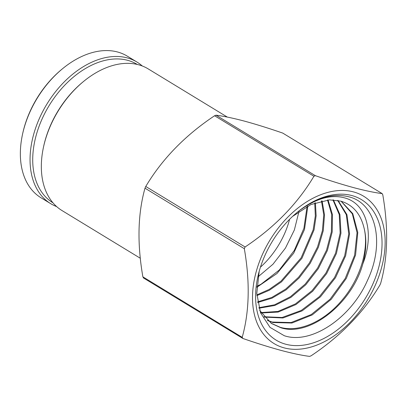 <?xml version="1.0" encoding="UTF-8"?>
<svg xmlns="http://www.w3.org/2000/svg" width="407" height="407" viewBox="0 0 407 407"><rect width="100%" height="100%" fill="white"/><g stroke="black" fill="none" stroke-linecap="round" stroke-linejoin="round"><path stroke-width="0.61" d="M227.335 117.089L148.229 68.91A82.916 55.021 121.3 0 0 138.482 64.754A82.916 55.021 121.3 0 0 83.338 81.639A82.916 55.021 121.3 0 0 50.753 125.132A82.916 55.021 121.3 0 0 43.508 147.039A82.916 55.021 121.3 0 0 61.971 210.536L140.318 258.257M83.338 81.639L82.626 82.229A81.018 53.76 121.3 0 0 50.783 124.725A81.018 53.76 121.3 0 0 43.702 146.133L43.508 147.039M143.391 277.915L242.898 338.476C256.97 343.335 269.729 347.319 281.186 350.437C292.424 353.413 301.892 355.397 309.605 356.39L311.06 355.82C340.425 336.263 363.37 312.688 379.889 285.093L380.652 283.379C387.851 257.87 388.558 228.322 382.778 194.739L382.081 193.595C374.348 192.592 364.881 190.613 353.668 187.642C342.175 184.513 329.416 180.525 315.379 175.682L216.041 115.181C223.774 116.178 233.247 118.162 244.454 121.128C255.947 124.257 268.712 128.246 282.748 133.089L382.254 193.656L282.748 133.089M353.541 191.921A86.233 57.219 -58.7 0 1 375.351 285.073A86.233 57.219 -58.7 0 1 284.111 347.863A86.233 57.219 -58.7 0 1 262.301 254.716A86.233 57.219 -58.7 0 1 353.541 191.921M259.183 271.388L256.792 293.452L260.536 312.785L270.004 327.365L284.274 335.709C311.243 344.907 351.261 317.77 367.475 280.408C385.134 243.259 376.236 203.683 349.277 196.917C333.664 192.872 317.002 197.471 299.287 210.724C316.702 197.939 332.397 193.834 346.367 198.407C367.521 205.235 374.231 235.083 362.825 263.894A70.543 46.81 121.3 0 0 363.975 227.691C360.51 213.721 352.838 204.879 340.964 201.175L329.472 199.857L310.989 204.507L292.582 216.407M285.734 344.22A82.204 54.548 -58.7 0 1 258.704 273.173A82.204 54.548 -58.7 0 1 294.154 214.972A82.204 54.548 -58.7 0 1 351.918 195.564A82.204 54.548 -58.7 0 1 372.71 284.361A82.204 54.548 -58.7 0 1 285.734 344.22M264.24 317.104L282.916 317.979L302.162 310.856L320.421 296.856L335.5 277.722L345.609 255.835L349.567 233.903L346.932 214.652L338.085 200.473M337.683 200.397L346.306 214.698L348.753 233.969L344.668 255.83L334.498 277.589L319.429 296.581L301.231 310.455L282.071 317.496L263.934 316.743M267.648 320.584L272.939 322.542L291.931 323.026L312.25 314.911L331.206 299.323L346.306 278.419L355.565 255.047L357.799 232.412L352.762 213.619L341.198 201.241M341.076 201.206L352.314 213.828L357.051 232.702L354.599 255.27L345.222 278.469L330.118 299.165L311.238 314.555L291.051 322.553L272.181 322.049L267.307 320.278M362.825 263.894C352.147 303.393 309.483 337.235 280.901 327.767L271.449 323.489L259.666 310.368M363.975 227.691C369.337 248.351 360.521 278.296 342.45 299.644C324.705 321.352 298.967 332.885 280.143 327.274L270.996 323.183M256.853 287.296L276.999 273.489L293.691 253.19L304.492 229.502L307.855 206.013M256.909 286.253L260.943 284.295L279.294 270.019L294.246 250.503L303.912 228.322L307.082 206.42M256.898 295.609L269.393 290.232L281.476 281.893L301.928 258.297L314.051 229.884L316.142 215.761L315.405 202.727M314.733 202.971L315.318 215.888L313.161 229.823L301.144 257.814L281.039 281.12L269.159 289.433L256.853 294.887M257.702 302.477L272.008 298.189L286.146 289.815L299.155 277.956L310.139 263.446L318.36 247.334L323.26 230.744L324.516 214.865L322.069 200.819M321.469 200.951L323.743 214.921L322.395 230.647L317.496 247.039L309.361 262.958L298.519 277.304L285.699 289.077L271.749 297.461L257.6 301.877M259 308.206L274.806 305.474L290.857 297.425L305.784 284.778L318.305 268.666L327.37 250.514L332.209 231.924L332.433 214.555L328.047 199.944M258.862 307.707L274.537 304.807L290.41 296.713L305.153 284.132L317.531 268.167L326.516 250.203L331.369 231.802L331.695 214.565L327.508 199.99M261.208 312.993L278.195 312.062L295.965 304.538L312.683 291.249L326.638 273.621L336.396 253.536L340.974 233.13L339.931 214.586L333.414 199.888M332.931 199.862L339.235 214.575L340.145 233.028L335.531 253.271L325.829 273.178L312.001 290.664L295.446 303.892L277.828 311.467L260.938 312.571M315.379 175.682L313.924 176.251C297.537 203.709 274.593 227.284 245.09 246.978L244.327 248.692C250.112 282.102 249.405 311.65 242.206 337.332L142.867 276.831L143.559 277.976M142.867 276.831C137.083 243.417 137.79 213.873 144.994 188.192L244.327 248.692M245.09 246.978L145.757 186.477L144.994 188.192M145.757 186.477C162.139 159.02 185.083 135.439 214.586 115.746L313.924 176.251M216.041 115.181L214.586 115.746M242.898 338.476L242.206 337.332M258.048 276.846L272.965 264.24L285.439 248.112L294.373 229.945L298.982 211.411M260.455 267.145A67.669 44.902 121.3 0 0 289.601 219.292M56.644 206.588A82.916 55.021 -58.7 0 1 50.687 203.663L41 197.766A82.916 55.021 -58.7 0 1 22.533 134.264A82.916 55.021 -58.7 0 1 62.368 68.864A82.916 55.021 -58.7 0 1 117.511 51.979A82.916 55.021 -58.7 0 1 127.259 56.135L136.945 62.037A82.916 55.021 -58.7 0 1 142.277 65.985M50.687 203.663A82.916 55.021 -58.7 0 1 39.464 118.259A82.916 55.021 -58.7 0 1 127.198 57.88A82.916 55.021 -58.7 0 1 136.945 62.037M52.971 202.834A81.018 53.76 -58.7 0 1 41.921 119.327A81.018 53.76 -58.7 0 1 137.256 64.443M22.533 134.264L22.731 133.359A81.018 53.76 -58.7 0 1 61.65 69.455L62.368 68.864"/></g></svg>
